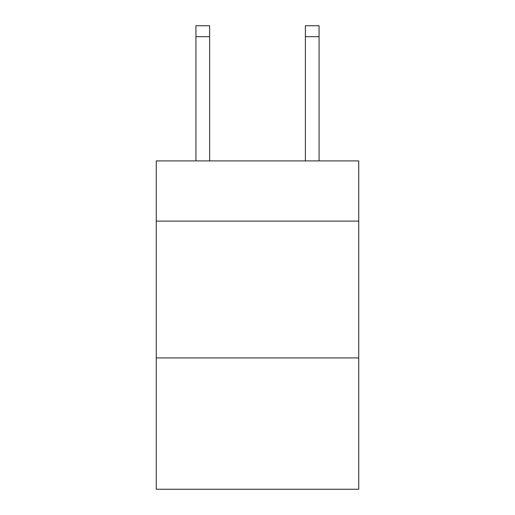 <?xml version="1.0" encoding="UTF-8"?>
<svg xmlns="http://www.w3.org/2000/svg" width="515" height="515" viewBox="0 0 515 515"><rect width="100%" height="100%" fill="white"/><g stroke="black" fill="none" stroke-linecap="round" stroke-linejoin="round"><path stroke-width="0.77" d="M358.736 221.109L358.736 160.912L156.264 160.912L156.264 221.109L358.736 221.109L358.736 489.25L156.264 489.25L156.264 221.109M358.736 357.919L156.264 357.919M305.382 160.912L305.382 25.75L319.062 25.75L319.062 160.912M305.382 25.75L319.062 25.75L305.382 25.75M209.618 160.912L209.618 36.694L195.938 36.694L195.938 25.75L209.618 25.75L209.618 36.694M195.938 160.912L195.938 36.694M305.382 36.694L319.062 36.694"/></g></svg>
